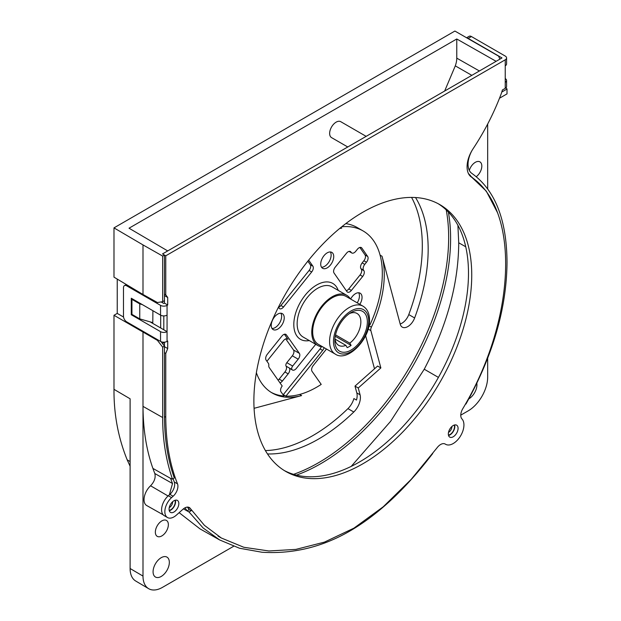 <?xml version="1.0" encoding="UTF-8"?>
<svg xmlns="http://www.w3.org/2000/svg" width="621" height="621" viewBox="0 0 621 621"><rect width="100%" height="100%" fill="white"/><g stroke="black" fill="none" stroke-linecap="round" stroke-linejoin="round"><path stroke-width="0.93" d="M334.991 339.082L345.897 345.377L347.201 347.644A20.237 11.683 120 0 0 351.106 345.392L349.802 343.126A18.397 10.619 -60 0 0 360.855 321.895A18.397 10.619 -60 0 0 357.052 313.473A18.397 10.619 -60 0 0 349.802 313.426L351.106 312.658A20.237 11.683 120 0 0 350.097 313.124M334.843 340.665A22.993 13.274 -60 0 1 351.106 312.503A22.993 13.274 -60 0 1 367.36 321.895A22.993 13.274 -60 0 1 351.106 350.05A22.993 13.274 -60 0 1 334.843 340.665M349.802 343.126L335.526 334.882M351.106 345.392L335.255 336.24M345.897 345.377A18.397 10.619 -60 0 1 338.655 345.33A18.397 10.619 -60 0 1 334.936 338.631M335.309 354.125L318.402 344.368A27.681 15.983 -60 0 1 318.402 312.402A27.681 15.983 -60 0 1 346.083 296.419L362.99 306.176A27.681 15.983 120 0 0 341.659 313.597A27.681 15.983 120 0 0 329.58 341.457A27.681 15.983 120 0 0 335.309 354.125C347.426 362.61 370.295 339.043 369.534 319.978C369.448 313.403 367.267 308.8 362.99 306.176M350.353 298.88A28.97 16.728 120 0 0 346.728 295.301A28.97 16.728 120 0 0 317.758 312.029A28.97 16.728 120 0 0 317.758 345.478A28.97 16.728 120 0 0 322.672 346.829M346.728 295.301L332.119 286.863A28.97 16.728 120 0 0 309.794 294.626A28.97 16.728 120 0 0 297.149 323.782A28.97 16.728 120 0 0 303.149 337.04L317.758 345.478M271.175 392.371A92.894 53.631 120 0 0 283.976 396.043L281.01 391.828A4.595 2.655 -60 0 1 282.198 386.006L269.196 367.508A4.595 2.655 -60 0 1 268.784 365.42A4.595 2.655 120 0 0 268.373 363.332L266.091 360.087A4.595 2.655 -60 0 1 267.286 354.273L281.926 336.054A4.595 2.655 -60 0 1 285.854 334.385A4.595 2.655 -60 0 1 286.366 334.866L285.179 334.183M369.27 323.82L369.984 324.83A92.894 53.631 120 0 0 380.083 255.122A92.894 53.631 120 0 0 363.083 230.934A92.894 53.631 120 0 0 341.736 226.797M326.483 349.033L313.232 365.528A4.595 2.655 -60 0 0 312.037 371.342L321.212 384.399A92.894 53.631 120 0 1 299.632 394.451L301.589 395.585L254.074 408.315M324.077 347.644A4.595 2.655 -60 0 1 322.648 350.43L285.893 396.151A92.894 53.631 120 0 0 299.632 394.451M315.724 344.306L296.396 368.354A4.595 2.655 120 0 1 292.468 370.023A4.595 2.655 120 0 1 291.955 369.542L289.355 368.036A4.595 2.655 -60 0 1 288.16 373.858L284.907 371.979A4.595 2.655 120 0 0 286.102 366.165A2.756 1.591 -60 0 1 286.817 362.672L292.328 355.81A4.595 2.655 120 0 0 293.523 349.996L285.707 338.872M286.366 334.866L299.376 353.372A4.595 2.655 -60 0 1 298.189 359.186L292.67 366.048A2.756 1.591 120 0 0 291.955 369.542M278.418 307.232L279.085 308.187A4.595 2.655 -60 0 0 279.605 308.668A4.595 2.655 -60 0 0 283.525 306.999L311.688 271.967A4.595 2.655 -60 0 0 312.875 266.153L308.66 260.152M349.289 251.342L351.276 252.491A4.595 2.655 120 0 0 351.804 252.98A4.595 2.655 120 0 0 355.717 251.326L357.409 249.231A4.595 2.655 -60 0 1 361.321 247.577A4.595 2.655 -60 0 1 361.849 248.066L360.638 247.368M351.276 252.491L349.747 251.334M361.849 248.066L367.663 256.45A4.595 2.655 -60 0 1 366.468 262.256L364.76 264.391A4.595 2.655 120 0 0 363.564 270.197L363.875 270.647A4.595 2.655 -60 0 1 362.664 276.469L351.377 290.442A4.595 2.655 -60 0 1 347.465 292.095A4.595 2.655 -60 0 1 346.937 291.606L334.02 272.992A4.595 2.655 -60 0 1 335.231 267.17L346.518 253.197A4.595 2.655 -60 0 1 350.43 251.536A4.595 2.655 -60 0 1 350.958 252.025M359.815 304.344A9.199 5.31 120 0 0 362.043 297.397A9.199 5.31 120 0 0 360.141 293.182A9.199 5.31 120 0 0 350.64 299.043M320.723 264.096A9.199 5.31 120 0 0 322.633 268.303A9.199 5.31 120 0 0 329.72 265.842A9.199 5.31 120 0 0 333.733 256.582A9.199 5.31 120 0 0 331.824 252.374A9.199 5.31 120 0 0 324.736 254.843A9.199 5.31 120 0 0 320.723 264.096M271.23 325.365A9.199 5.31 120 0 0 273.131 329.572A9.199 5.31 120 0 0 280.218 327.112A9.199 5.31 120 0 0 284.232 317.851A9.199 5.31 120 0 0 282.33 313.644A9.199 5.31 120 0 0 275.243 316.105A9.199 5.31 120 0 0 271.23 325.365M278.456 307.302A4.595 2.655 120 0 0 280.925 305.501L309.087 270.469A4.595 2.655 120 0 0 310.275 264.647L307.837 261.185M346.324 290.721A4.595 2.655 120 0 0 348.777 288.936L360.064 274.963A4.595 2.655 120 0 0 361.275 269.141L360.956 268.691A4.595 2.655 -60 0 1 362.159 262.885L363.867 260.758A4.595 2.655 120 0 0 365.063 254.952L359.862 247.445M351.804 252.98L349.204 251.482A4.595 2.655 -60 0 1 349.064 251.389M292.468 370.023L289.867 368.517A4.595 2.655 -60 0 1 289.355 368.036L286.102 366.165M282.99 394.638A92.894 53.631 120 0 0 283.292 394.653L320.048 348.932A4.595 2.655 120 0 0 321.298 346.704M288.16 373.858L282.415 381.007A4.595 2.655 -60 0 1 279.947 382.808M284.395 334.261L287.997 339.376A4.595 2.655 -60 0 0 287.476 338.903A4.595 2.655 -60 0 0 283.549 340.572L267.783 360.188A4.595 2.655 120 0 0 266.999 361.375M365.622 335.666L374.502 368.812M345.804 223.614A92.894 53.631 -60 0 1 357.23 227.55L363.083 230.934M278.107 380.184A4.595 2.655 120 0 0 279.163 379.128L284.907 371.979M467.194 38.021A4.595 2.655 -120 0 1 468.164 38.409L501.978 57.939L162.508 253.927L164.456 255.052L162.679 256.085L142.993 244.915L142.993 294.478L113.985 277.145L113.985 227.876L454.898 31.05L498.601 56.131L499.874 59.15L496.125 61.316L456.769 38.983L129.028 228.202L167.709 250.923L162.508 253.927L165.76 255.805L165.76 294.859L167.709 297.482L167.709 304.996L167.057 305.369L167.057 341.418L167.709 341.038L167.709 348.552L165.76 353.427L165.76 417.258C165.939 442.416 169.851 464.617 177.513 483.852A9.199 5.31 -60 0 1 173.127 496.241L171.559 497.631A12.878 7.436 120 0 0 167.515 517.549A12.878 7.436 120 0 0 176.341 515.158L182.985 509.236A9.199 5.31 -60 0 1 189.296 507.536A9.199 5.31 -60 0 1 190.368 508.552L204.418 525.335L221.332 538.003L243.828 547.28L268.909 550.974L295.914 549.391L324.426 542.125L353.931 528.153L383.25 506.775L411.187 479.381L437.005 447.857A9.199 5.31 -60 0 1 445.218 444.054A9.199 5.31 -60 0 1 445.366 444.147A15.176 8.764 120 0 0 445.622 444.294A15.176 8.764 120 0 0 460.122 436.633A15.176 8.764 120 0 0 461.962 418.942A9.199 5.31 -60 0 1 462.684 408.866C515.795 320.351 520.833 210.317 471.238 176.954A22.993 13.274 -60 0 1 473.124 148.706C484.535 131.419 493.835 113.27 501.031 94.268A24.832 14.337 120 0 0 502.373 89.998L505.23 88.353L505.23 59.81L165.76 255.805M130.107 466.255L127.181 459.835C118.207 437.72 113.814 414.215 113.985 389.328L113.985 315.282L117.237 313.403L117.237 279.085M265.4 450.574A154.971 89.471 120 0 0 347.931 408.634A13.794 7.964 120 0 0 353.9 398.566L356.501 400.064A13.794 7.964 120 0 0 356.819 392.922L354.995 386.107L377.607 366.048L380.859 367.927L370.869 330.628L368.152 329.068M400.188 323.991A11.038 6.373 120 0 0 408.781 314.583A154.971 89.471 120 0 0 411.56 197.408M113.985 389.328L130.107 398.798L130.107 568.51A27.433 15.835 120 0 0 135.704 581.015L148.629 588.669A27.588 15.929 120 0 0 162.508 587.35L233.581 546.309M153.076 571.77A11.496 6.637 -60 0 1 158.099 560.196A11.496 6.637 -60 0 1 166.956 557.115A11.496 6.637 -60 0 1 169.339 562.378A11.496 6.637 -60 0 1 164.317 573.951A11.496 6.637 -60 0 1 155.46 577.033A11.496 6.637 -60 0 1 153.076 571.77M163.23 514.84L146.742 505.556A12.878 7.436 120 0 1 150.577 485.777C154.419 481.694 155.832 477.611 154.815 473.528A279.877 161.592 120 0 1 152.906 468.405C146.432 450.178 143.125 429.499 142.993 406.375L142.993 576.086A27.588 15.929 120 0 0 148.629 588.669M185.019 507.815A278.922 161.041 120 0 0 187.084 510.827L189.056 511.945A278.899 161.025 120 0 0 189.149 512.077L203.083 527.935L219.632 539.936L200.001 528.882L179.135 512.667M155.351 532.158A9.199 5.31 -60 0 1 159.364 522.898A9.199 5.31 -60 0 1 166.451 520.437A9.199 5.31 -60 0 1 168.361 524.644A9.199 5.31 -60 0 1 164.348 533.897A9.199 5.31 -60 0 1 157.26 536.365A9.199 5.31 -60 0 1 155.351 532.158M487.671 188.994L487.671 124.045M469.313 170.402A9.199 5.31 -60 0 1 479.917 161.864A9.199 5.31 -60 0 1 481.818 166.071A9.199 5.31 -60 0 1 476.222 176.737M460.766 415.146L468.164 410.877A27.588 15.929 120 0 0 487.671 377.087L487.671 358.247M476.812 383.196A11.496 6.637 -60 0 1 476.944 384.787A11.496 6.637 -60 0 1 468.801 398.876M161.056 341.666L164.456 346.114L162.679 347.147L162.679 417.537C162.593 439.132 165.846 459.656 172.436 479.109L170.612 478.403A279.66 161.46 120 0 0 172.514 483.526L169.362 494.813M162.679 347.147L157.431 340.362L142.993 332.025L142.993 406.375L162.679 417.537M158.076 339.982L157.431 340.362M162.508 343.56L161.118 341.69M162.508 343.467L164.456 342.342M478.061 182.52L469.173 174.835M187.084 510.827L189.172 509.624L191.121 510.749L189.056 511.945M454.246 425.051A6.435 3.718 -60 0 1 454.51 426.65A6.435 3.718 -60 0 1 448.44 435.111M174.998 500.293A6.435 3.718 -60 0 1 175.254 501.892A6.435 3.718 -60 0 1 169.184 510.353M172.646 501.721A4.595 2.655 -60 0 1 172.654 501.892A4.595 2.655 -60 0 1 169.254 507.605M451.902 426.48A4.595 2.655 -60 0 1 451.902 426.65A4.595 2.655 -60 0 1 448.509 432.363M160.684 327.973L160.684 315.204M152.898 310.71L152.805 322.633L139.748 318.884L131.939 314.381L131.939 299.361L132.591 298.988M113.985 315.282L142.993 332.025L143.645 331.653M123.556 317.044L117.237 313.403M380.083 255.122L382.031 256.248A92.894 53.631 -60 0 1 371.397 327.12A4.595 2.655 120 0 0 370.869 330.628M340.758 227.589L341.752 228.155A92.894 53.631 120 0 0 339.64 228.505M369.984 324.83L369.192 324.372M285.893 396.151L283.292 394.653M256.372 372.74A92.894 53.631 120 0 0 272.138 392.953A92.894 53.631 120 0 0 301.589 395.585M293.57 474.335A183.94 106.199 120 0 0 448.657 237.408A183.94 106.199 120 0 0 446.227 209.921M382.031 256.248L400.258 324.263A11.038 6.373 120 0 0 402.276 327.135A11.038 6.373 120 0 0 414.634 317.968A154.971 89.471 120 0 0 415.519 197.525M340.083 228.14A11.954 6.901 120 0 0 341.752 228.155M267.48 453.943A154.971 89.471 120 0 0 353.784 412.01A13.794 7.964 120 0 0 360.071 394.801L358.247 387.985L380.859 367.927M296.465 475.119A183.94 106.199 120 0 0 450.605 238.542A183.94 106.199 120 0 0 448.354 212.04M444.652 91.031L455.286 65.865A17.916 10.34 120 0 0 456.769 58.141L456.769 38.983M351.214 466.387L390.601 421.325L424.244 369.223C447.027 325.598 458.515 283.455 458.717 242.788L457.902 225.299M366.149 136.356L340.743 121.685A9.199 5.31 120 0 0 333.656 124.153A9.199 5.31 120 0 0 329.642 133.406A9.199 5.31 120 0 0 331.544 137.614L347.76 146.975M142.993 244.915L113.985 227.876M506.022 87.74L507.015 89.02L501.807 92.024M499.494 98.227L507.015 93.88L507.015 89.02M219.632 539.936L239.512 548.242L262.023 552.248C291.35 554.056 319.233 547.769 345.687 533.392C373.283 518.302 400.134 494.425 426.262 461.76L432.713 453.555M465.548 403.829L465.944 404.054C493.012 355.359 506.697 308.078 507.015 262.209C506.728 219.485 494.984 189.863 471.789 173.352A20.477 11.822 -60 0 1 472.193 150.189M497.452 212.561L486.266 191.097L469.08 174.695M468.281 173.212A22.993 13.274 120 0 0 470.47 175.495M164.456 342.163L164.456 416.512C164.596 439.497 167.88 459.998 174.315 478.023L172.436 479.109M162.679 256.085L162.679 301.697L164.456 300.665L164.456 255.052M142.993 294.478L157.431 302.528L162.679 301.697M131.939 299.361L139.748 303.871L142.341 304.616M139.748 303.871L139.748 318.884M438.418 377.397L424.244 369.223M358.247 387.985L354.995 386.107M357.215 302.838A9.199 5.31 120 0 0 359.443 295.891A9.199 5.31 120 0 0 358.651 292.755M321.515 267.232A9.199 5.31 120 0 0 331.133 255.084A9.199 5.31 120 0 0 330.341 251.947M272.021 328.501A9.199 5.31 120 0 0 281.631 316.353A9.199 5.31 120 0 0 280.839 313.217M295.192 332.794L294.665 331.226M173.042 478.76L174.26 481.974A9.199 5.31 -60 0 1 169.875 494.363L168.314 495.752A12.878 7.436 120 0 0 164.262 515.671L167.515 517.549M187.41 507.109L189.18 509.631M161.118 301.938L163.804 303.49L164.456 303.118L164.456 300.665M163.804 315.91L163.804 329.774L150.08 321.849M454.619 424.95A6.901 3.982 -60 0 1 454.828 426.464A6.901 3.982 -60 0 1 448.541 435.484M438.193 203.719A154.055 88.943 -60 0 1 468.49 273.271A154.055 88.943 -60 0 1 402.307 427.17A154.055 88.943 -60 0 1 284.177 470.485M175.37 500.192A6.901 3.982 -60 0 1 175.58 501.706A6.901 3.982 -60 0 1 169.285 510.726M169.075 509.212A6.901 3.982 -60 0 1 172.087 502.273A6.901 3.982 -60 0 1 177.404 500.425A6.901 3.982 -60 0 1 178.832 503.584A6.901 3.982 -60 0 1 175.821 510.524A6.901 3.982 -60 0 1 170.503 512.372A6.901 3.982 -60 0 1 169.075 509.212M448.331 433.97A6.901 3.982 -60 0 1 451.343 427.031A6.901 3.982 -60 0 1 456.652 425.183A6.901 3.982 -60 0 1 458.081 428.343A6.901 3.982 -60 0 1 455.069 435.282A6.901 3.982 -60 0 1 449.759 437.13A6.901 3.982 -60 0 1 448.331 433.97M253.88 400.925A154.055 88.943 -60 0 1 321.119 245.893A154.055 88.943 -60 0 1 439.831 204.627A154.055 88.943 -60 0 1 471.743 275.15A154.055 88.943 -60 0 1 404.496 430.174A154.055 88.943 -60 0 1 285.784 471.448A154.055 88.943 -60 0 1 253.88 400.925M167.057 315.134A4.595 2.655 180 0 1 160.552 315.134L131.287 298.235L131.287 314.754L160.552 331.653A4.595 2.655 0 0 0 167.057 331.653L163.804 329.774M167.057 341.418A4.595 2.655 180 0 1 160.552 341.418L126.738 321.888A4.595 2.655 -120 0 1 123.486 316.26L123.486 287.725A4.595 2.655 -120 0 1 124.441 285.613L126.335 284.519M167.709 348.552L164.456 346.673M165.76 353.427L164.456 352.681M505.23 82.345A4.595 2.655 0 0 0 506.581 80.466L506.581 86.474A4.595 2.655 180 0 1 505.23 88.353M466.666 37.726L469.119 36.305A4.595 2.655 60 0 1 471.417 36.538L505.23 56.061A4.595 2.655 0 0 1 506.581 57.939A4.595 2.655 0 0 1 505.23 59.81M167.057 305.369A4.595 2.655 0 0 1 160.552 305.369L126.738 285.846A4.595 2.655 -120 0 0 124.441 285.613M167.709 304.996L164.456 303.118M131.287 314.754L131.939 314.381M164.456 295.604L167.709 297.482M164.456 294.106L165.76 294.859M506.581 80.466A4.595 2.655 0 0 0 505.23 78.588M506.581 57.939L506.581 63.947A4.595 2.655 180 0 1 505.23 65.818M333.477 341.457A24.925 14.392 120 0 0 351.106 351.626A24.925 14.392 120 0 0 368.727 321.104A24.925 14.392 120 0 0 351.106 310.927A24.925 14.392 120 0 0 333.477 341.457M338.243 290.403A32.284 18.638 120 0 0 312.906 287.531A32.284 18.638 120 0 0 293.811 324.558A32.284 18.638 120 0 0 309.274 340.58M312.875 266.153L310.275 264.647M311.688 271.967L309.087 270.469M283.525 306.999L280.925 305.501M364.76 264.391L362.159 262.885M366.468 262.256L363.867 260.758M363.564 270.197L360.956 268.691M363.875 270.647L361.275 269.141M367.663 256.45L365.063 254.952M351.377 290.442L348.777 288.936M362.664 276.469L360.064 274.963M292.67 366.048L286.817 362.672M152.906 468.405L170.612 478.403M142.993 576.086L130.107 568.51M130.107 461.558L127.181 459.835M371.397 327.12L368.959 325.722M183.436 508.855L189.149 512.077M150.577 485.777L168.058 495.985M154.815 473.528L172.514 483.526M479.396 70.98L456.769 58.141M471.828 75.343L455.286 65.865M465.734 246.77L458.717 242.788M414.634 317.968L408.781 314.583M353.784 412.01L347.931 408.634M360.071 394.801L356.819 392.922M287.997 339.376L286.801 338.693M299.376 353.372L293.523 349.996M298.189 359.186L292.328 355.81M282.415 381.007L279.163 379.128M322.648 350.43L320.048 348.932M160.552 331.653L160.552 341.418M164.456 416.512L165.76 417.258M174.26 481.974L177.513 483.852M169.875 494.363L173.127 496.241M168.314 495.752L171.559 497.631M187.876 507.109L190.368 508.552M468.164 38.409L471.417 36.538M126.738 285.846L127.662 285.311M160.552 305.369L160.552 315.134M218.08 536.125L221.332 538.003M444.962 443.922L445.622 444.294"/></g></svg>
